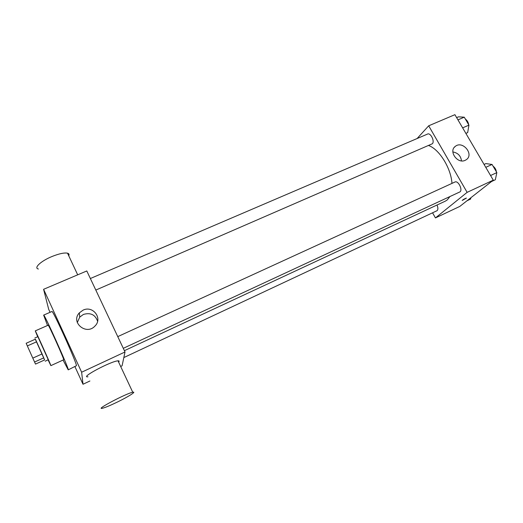 <?xml version="1.0" encoding="UTF-8"?>
<svg xmlns="http://www.w3.org/2000/svg" width="523" height="523" viewBox="0 0 523 523"><rect width="100%" height="100%" fill="white"/><g stroke="black" fill="none" stroke-linecap="round" stroke-linejoin="round"><path stroke-width="0.78" d="M36.61 341.8L42.088 353.934L32.799 358.124L26.15 343.278L35.387 339.179L36.61 341.8L27.327 345.932M42.088 353.934L44.618 359.955L35.518 364.093L32.799 358.124M43.808 357.837L34.557 362.027M44.612 359.961L35.296 339.218M34.825 338.028L37.872 336.681L48.227 359.667L45.24 361.223M48.096 359.922L50.875 365.636C51.64 366.512 35.119 329.732 35.27 330.882L37.695 336.76M50.875 365.636L63.675 359.772C64.806 360.478 48.384 323.9 48.155 325.214L35.27 330.882M63.048 360.066L68.225 369.859C70.089 371.121 43.932 312.878 43.644 315.114L47.521 325.489M43.644 315.114L51.927 311.505C52.437 309.047 76.45 362.053 76.463 365.695L68.225 369.859M74.979 366.728L83.007 384.255L81.634 372.219L43.592 289.304L48.678 309.276L50.071 312.316M43.592 289.304L86.798 270.96L125.01 351.979L122.088 365.812L120.669 366.479M89.904 380.999L83.007 384.255M87.975 376.802C79.431 377.946 111.262 361.027 118.021 360.837C119.283 360.746 119.479 361.164 118.61 362.093M125.01 351.979L81.634 372.219M83.105 310.126C92.996 305.223 102.946 318.474 94.99 326.025C86.308 335.792 70.298 322.325 79.339 312.872L83.105 310.126M97.605 321.246C95.219 314.63 90.479 312.368 83.392 314.447L79.718 317.134L77.286 322.573M117.237 402.115C128.089 396.872 136.948 391.289 132.757 392.257C126.357 393.329 94.238 410.287 102.443 408.26C105.3 407.535 110.235 405.488 117.237 402.115M38.401 269.005C33.367 268.031 41.056 260.905 52.222 256.42C59.23 253.642 64.336 252.563 67.532 253.178C68.99 253.59 69.396 254.453 68.748 255.767M428.592 145.525C439.215 149.147 451.042 168.118 451.97 183.39M449.943 196.543L447.276 199.917L445.374 201.126L124.396 350.672M123.291 348.325L459.645 192.033C463.293 190.653 458.344 180.147 454.932 182.03L117.767 336.622M437.006 205.023C438.13 207.644 438.169 209.52 437.13 210.658L123.827 357.569M90.361 278.524L427.572 134.051C430.573 132.437 434.992 141.413 432.344 143.753L95.814 290.069M432.58 212.841L435.45 217.914L467.124 192.353L428.69 125.801L417.112 138.536M428.69 125.801L454.905 114.674L493.281 180.154L459.782 206.428L435.45 217.914M493.281 180.154L467.124 192.353M465.222 160.306C457.494 164.274 448.257 151.082 455.376 146.316C462.692 140.295 474.302 154.39 466.339 159.665L465.222 160.306M466.418 198.093L462.293 200.44C462.933 199.681 464.28 198.89 466.346 198.073L462.221 200.414M452.859 151.951C457.939 152.879 460.809 155.854 461.482 160.881M491.542 181.52L495.34 179.742L496.85 172.603L492.065 164.457L485.874 163.601L484.063 164.431M496.85 172.603L490.561 175.519M492.065 164.457L485.769 167.34M493.078 166.19C494.895 167.51 496.007 169.406 496.419 171.871M465.869 133.385L467.68 132.594L468.935 125.134L464.267 117.185L458.442 116.838L456.631 117.61M468.935 125.134L462.633 127.86M464.267 117.185L457.958 119.885M465.418 119.146C467.15 120.349 468.235 122.192 468.68 124.69M467.013 200.76L470.622 199.06L470.863 197.74M79.339 312.872L79.718 317.134M132.757 392.257L118.021 360.837M67.532 253.178L77.685 274.823M454.31 147.342L455.376 146.316"/></g></svg>
